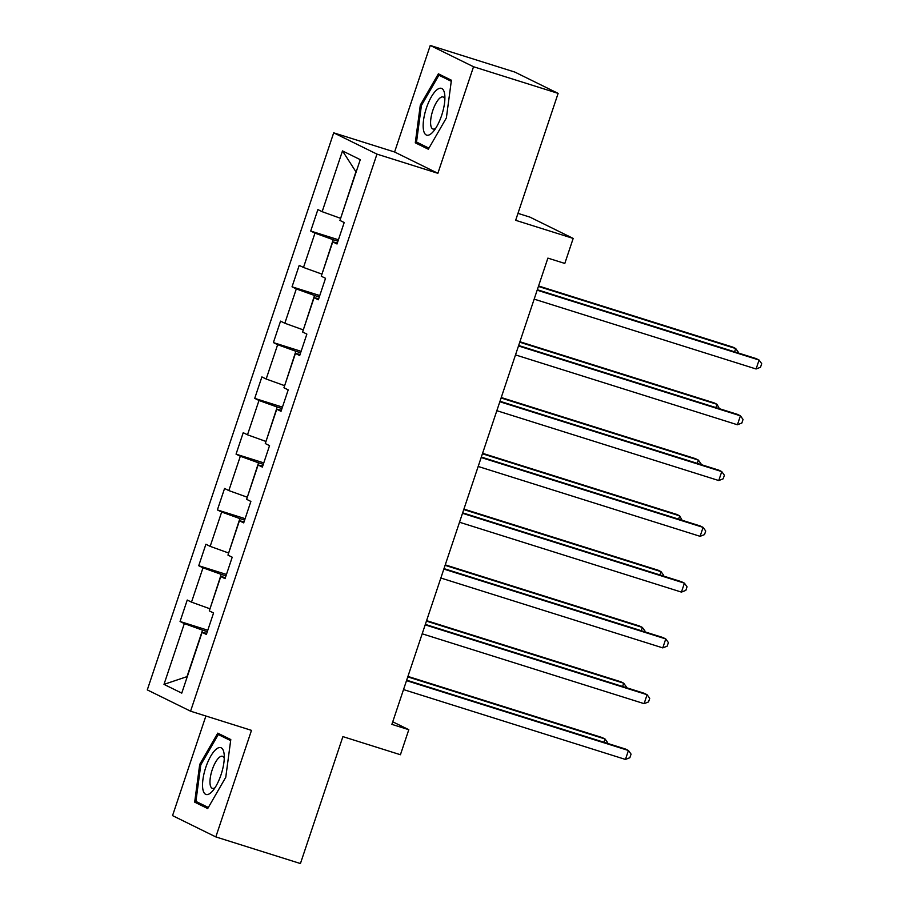 <?xml version="1.0" encoding="UTF-8"?>
<svg xmlns="http://www.w3.org/2000/svg" width="909" height="909" viewBox="0 0 909 909"><rect width="100%" height="100%" fill="white"/><g stroke="black" fill="none" stroke-linecap="round" stroke-linejoin="round"><path stroke-width="1.36" d="M205.888 716.019L172.551 815.623L215.831 836.916L300.424 863.55L342.898 736.62L400.426 754.731L408.8 729.7L392.745 721.791M333.694 132.828L147.292 689.897L190.572 711.19L376.962 154.121L333.694 132.828L394.597 151.996L437.877 173.301L473.532 66.743L430.252 45.45L394.597 151.996M430.252 45.45L514.858 72.084L558.126 93.377L515.653 220.308L573.181 238.419L529.913 217.115L517.982 213.365M473.532 66.743L558.126 93.377M206.741 633.357L202.105 632.334L206.377 634.437L213.558 612.984L209.286 610.882L220.773 576.556L225.046 578.658L232.215 557.206L227.954 555.104L239.431 520.777L243.703 522.88L250.884 501.427L246.612 499.325L258.099 464.999L262.371 467.101L269.541 445.649L265.28 443.547L276.756 409.22L281.029 411.322L288.21 389.87L283.938 387.768L295.425 353.442L299.697 355.544L306.867 334.092L302.606 331.99L314.082 297.663L318.355 299.765L325.536 278.313L321.263 276.211L332.751 241.885L337.023 243.987L344.193 222.535L339.932 220.433L360.271 159.654L342.488 150.905L355.919 171.767L340.636 218.33M202.105 632.334L181.766 693.124L163.995 684.375L184.334 623.585L180.062 621.495L207.786 630.221M342.488 150.905L322.15 211.683L317.889 209.581L310.708 231.034L314.969 233.136L303.492 267.462L299.22 265.36L292.039 286.812L296.311 288.914L284.824 323.24L280.551 321.138L273.382 342.591L277.643 344.693L266.167 379.019L261.894 376.917L254.713 398.369L258.985 400.471L247.498 434.797L243.226 432.695L236.056 454.148L240.317 456.25L228.841 490.576L224.568 488.474L217.387 509.926L221.66 512.028L210.172 546.354L205.9 544.252L198.73 565.716L202.991 567.807L191.504 602.133L187.243 600.031L180.062 621.495M573.181 238.419L564.807 263.44L547.888 258.122L391.881 724.371L408.8 729.7M209.99 608.78L221.205 574.374L225.977 575.874M225.398 577.579L220.773 576.556M191.504 602.133L209.718 608.7M202.991 567.807L221.205 574.374M228.648 553.002L239.874 518.596L244.635 520.096M244.067 521.8L239.431 520.777M210.172 546.354L228.386 552.922M221.66 512.028L239.874 518.596M247.316 497.223L258.531 462.817L263.303 464.317M262.724 466.022L258.099 464.999M228.841 490.576L247.055 497.143M240.317 456.25L258.531 462.817M265.985 441.444L277.2 407.039L281.96 408.539M281.392 410.243L276.756 409.22M247.498 434.797L265.712 441.365M258.985 400.471L277.2 407.039M284.642 385.666L295.857 351.26L300.629 352.76M300.05 354.465L295.425 353.442M266.167 379.019L284.381 385.586M277.643 344.693L295.857 351.26M303.311 329.887L314.525 295.482L319.286 296.982M318.718 298.686L314.082 297.663M284.824 323.24L303.038 329.808M296.311 288.914L314.525 295.482M321.968 274.109L333.183 239.703L337.955 241.203M337.375 242.908L332.751 241.885M303.492 267.462L321.706 274.029M314.969 233.136L333.183 239.703M322.15 211.683L340.364 218.251M437.877 173.301L376.962 154.121M215.831 836.916L251.486 730.37L190.572 711.19M207.309 631.653L202.548 630.153L186.993 676.637L163.995 684.375M184.334 623.585L202.548 630.153M310.708 231.034L338.432 239.771M292.039 286.812L319.775 295.55M273.382 342.591L301.106 351.328M254.713 398.369L282.438 407.107M236.056 454.148L263.78 462.886M217.387 509.926L245.112 518.664M198.73 565.716L226.455 574.443M420.31 105.103L415.288 142.815L428.321 149.224L446.376 117.931L451.409 80.219L438.377 73.811L420.31 105.103L421.435 105.455M207.707 808.567L225.773 777.263L230.795 739.551L217.762 733.143L199.707 764.435L194.674 802.147L207.707 808.567M423.003 145.247L415.288 142.815M202.4 804.579L194.674 802.147M200.821 764.787L199.707 764.435M537.162 290.187L759.083 360.044L756.083 368.986L534.162 299.129M537.31 289.721L756.152 358.601L759.083 360.044L761.708 363.68L760.503 367.259L756.083 368.986M734.586 351.817L735.688 348.533L732.768 347.09L538.571 285.971M738.063 352.908L738.313 352.169L735.688 348.533L538.412 286.437M423.492 129.987A24.543 8.386 -72.5 0 0 433.343 131.498A24.543 8.386 -72.5 0 0 444.785 95.138A24.543 8.386 -72.5 0 0 444.558 93.479A24.543 8.386 -72.5 0 0 431.332 96.877A24.543 8.386 -72.5 0 0 423.492 129.987M444.876 99.081A16.794 5.738 -72.5 0 0 443.069 96.968A16.794 5.738 -72.5 0 0 434.207 106.785A16.794 5.738 -72.5 0 0 430.821 125.487A16.794 5.738 -72.5 0 0 432.979 129.021A16.794 5.738 -72.5 0 0 435.672 128.317M445.262 77.197L438.899 75.197L451.262 81.276M428.934 148.167L416.527 142.054L421.401 105.524L438.899 75.197M221.012 774.809A24.543 8.386 -72.5 0 0 224.171 754.47A24.543 8.386 -72.5 0 0 216.899 748.652A24.543 8.386 -72.5 0 0 205.809 767.321A24.543 8.386 -72.5 0 0 203.218 790.785A24.543 8.386 -72.5 0 0 212.729 790.83A24.543 8.386 -72.5 0 0 221.012 774.809M224.262 758.413A16.794 5.738 -72.5 0 0 222.466 756.299A16.794 5.738 -72.5 0 0 212.217 769.764A16.794 5.738 -72.5 0 0 212.376 788.353A16.794 5.738 -72.5 0 0 215.058 787.649M208.32 807.499L195.912 801.386L200.787 764.855L218.285 734.529L230.659 740.619M224.659 736.529L218.285 734.529M518.494 345.965L740.415 415.822L737.426 424.764L515.505 354.908M518.653 345.5L737.494 414.379L740.415 415.822L743.039 419.458L741.846 423.037L737.426 424.764M499.836 401.744L721.757 471.601L718.758 480.543L496.837 410.686M499.984 401.278L718.826 470.158L721.757 471.601L724.382 475.237L723.178 478.816L718.758 480.543M715.928 407.596L717.019 404.312L714.099 402.869L519.903 341.75M719.405 408.686L717.019 404.312L519.755 342.216M697.26 463.374L698.362 460.09L695.442 458.647L501.245 397.528M700.737 464.465L700.987 463.726L698.362 460.09L501.086 397.994M481.168 457.522L703.089 527.379L700.1 536.321L478.179 466.465M481.327 457.057L700.169 525.936L703.089 527.379L705.714 531.015L704.52 534.594L700.1 536.321M462.499 513.301L684.42 583.158L681.432 592.1L459.511 522.243M462.658 512.835L681.5 581.715L684.42 583.158L687.045 586.794L685.852 590.373L681.432 592.1M443.842 569.079L665.763 638.936L662.775 647.878L440.854 578.022M444.001 568.614L662.843 637.493L665.763 638.936L668.388 642.572L667.195 646.151L662.775 647.878M678.603 519.153L679.693 515.869L676.773 514.426L482.577 453.307M682.08 520.243L679.693 515.869L482.429 453.773M659.934 574.931L661.036 571.647L658.116 570.204L463.92 509.085M663.411 576.022L663.661 575.283L661.036 571.647L463.76 509.551M641.277 630.71L642.368 627.426L639.447 625.983L445.251 564.864M644.742 631.8L644.992 631.062L642.368 627.426L445.092 565.33M425.173 624.858L647.094 694.715L644.106 703.657L422.185 633.8M425.332 624.392L644.174 693.272L647.094 694.715L649.719 698.351L648.526 701.93L644.106 703.657M622.608 686.488L623.71 683.204L620.779 681.761L426.594 620.642M626.085 687.579L626.335 686.84L623.71 683.204L426.435 621.108M406.516 680.636L628.437 750.493L625.449 759.435L403.528 689.579M406.675 680.171L625.517 749.05L628.437 750.493L631.062 754.129L629.869 757.708L625.449 759.435M603.951 742.267L605.042 738.983L602.122 737.54L407.925 676.421M607.417 743.357L607.666 742.619L605.042 738.983L407.766 676.887"/></g></svg>
